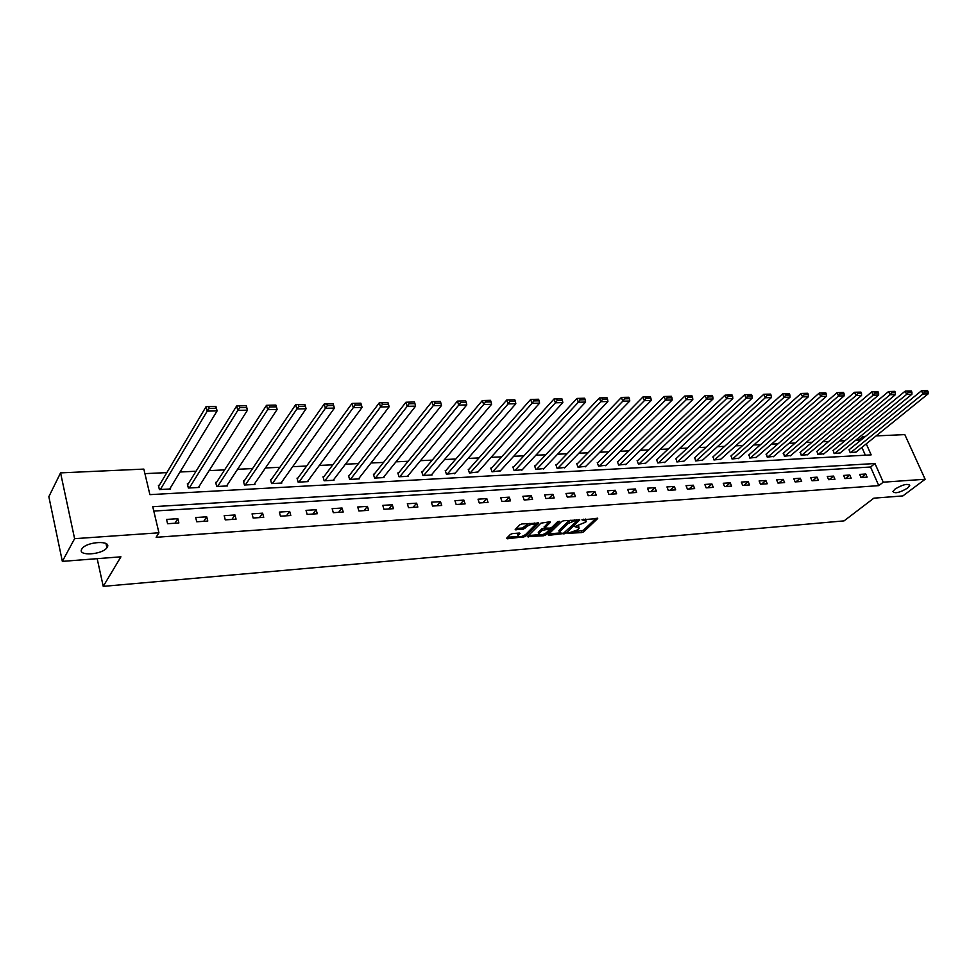 <?xml version="1.0" encoding="UTF-8"?>
<svg xmlns="http://www.w3.org/2000/svg" width="977" height="977" viewBox="0 0 977 977"><rect width="100%" height="100%" fill="white"/><g stroke="black" fill="none" stroke-linecap="round" stroke-linejoin="round"><path stroke-width="1.47" d="M567.832 533.295L581.742 532.599L583.757 531.781L597.704 518.531L581.926 519.788L586.31 521.352L585.724 522.121L574.83 526.591L579.214 528.117L577.517 529.937L567.832 533.295M107.189 547.303C112.013 540.183 86.904 541.429 82.08 548.634L81.726 549.184C77.22 556.353 102.329 554.826 106.908 547.731L107.189 547.303M907.548 488.121L909.734 485.606C907.865 483.273 902.98 484.421 895.066 489.05L892.929 491.504C894.761 493.861 899.634 492.726 907.548 488.121M512.424 533.601L510.336 534.456L506.672 538.168L507.307 538.791L525.235 536.629L538.718 523.135L521.962 523.941L519.849 524.796L515.197 529.571L522.829 529.461L527.153 526.359C531.305 523.843 533.857 523.464 534.798 525.223L525.614 534.541C521.498 537.02 518.982 537.399 518.03 535.665L520.02 533.479L519.263 533.051L512.424 533.601M876.113 435.901L904.812 434.606L925.134 479.255L902.882 495.913L873.841 498.172L844.079 520.875L103.232 586.371L120.928 556.817L62.345 561.384L74.606 538.681L60.562 472.88L143.839 469.094L149.896 494.643L871.154 454.879L866.269 443.863M925.134 479.255L883.245 482.186L874.977 463.525L152.754 506.697L158.933 532.795L74.606 538.681M158.933 532.795L156.125 537.301L878.775 485.63L883.245 482.186M548.073 534.737L548.634 535.347L565.964 533.259L579.776 519.935L563.644 520.729L561.567 521.571L548.073 534.737M543.737 535.762L527.409 536.642L540.904 523.171L549.746 521.791L550.32 522.439L544.678 528.056L549.843 528.117L551.907 527.287L557.647 521.669L559.613 521.364L545.789 534.932L543.737 535.762L543.297 534.468M97.175 558.661L103.232 586.371M878.775 485.63L870.556 467.006L153.78 511.056M865.756 474.004L859.65 474.395L861.018 477.521L867.112 477.118L865.756 474.004L861.299 477.497M849.795 475.03L843.591 475.433L844.958 478.583L851.162 478.18L849.795 475.03L845.361 478.559M833.576 476.092L827.263 476.495L828.63 479.683L834.944 479.255L833.576 476.092L829.155 479.646M817.077 477.155L810.666 477.582L812.021 480.782L818.445 480.354L817.077 477.155L812.681 480.745M800.31 478.254L793.776 478.669L795.131 481.905L801.665 481.478L800.31 478.254L795.925 481.856M783.236 479.353L776.605 479.792L777.948 483.053L784.592 482.614L783.236 479.353L778.889 482.992M765.883 480.489L759.117 480.928L760.472 484.213L767.226 483.774L765.883 480.489L761.547 484.14M748.211 481.637L741.335 482.076L742.679 485.398L749.554 484.946L748.211 481.637L743.912 485.325M730.234 482.797L723.236 483.261L724.568 486.607L731.578 486.143L730.234 482.797L725.96 486.522M711.94 483.994L704.82 484.458L706.139 487.841L713.271 487.364L711.94 483.994L707.69 487.731M693.316 485.203L686.062 485.667L687.381 489.086L694.635 488.61L693.316 485.203L689.09 488.976M674.35 486.436L666.961 486.912L668.28 490.356L675.669 489.868L674.35 486.436L670.161 490.234M655.03 487.682L647.507 488.17L648.826 491.663L656.349 491.15L655.03 487.682L650.877 491.516M635.368 488.964L627.698 489.465L629.005 492.982L636.674 492.469L635.368 488.964L631.252 492.823M615.327 490.271L607.523 490.772L608.818 494.325L616.621 493.8L615.327 490.271L611.248 494.167M594.92 491.59L586.957 492.103L588.252 495.693L596.202 495.168L594.92 491.59L590.877 495.522M574.11 492.945L566.001 493.47L567.283 497.085L575.392 496.548L574.11 492.945L570.116 496.902M552.909 494.325L544.653 494.85L545.911 498.514L554.179 497.965L552.909 494.325L548.964 498.307M531.293 495.718L522.878 496.267L524.136 499.968L532.563 499.406L531.293 495.718L527.397 499.748M509.261 497.159L500.676 497.708L501.922 501.445L510.519 500.871L509.261 497.159L505.414 501.213M486.79 498.612L478.034 499.186L479.267 502.96L488.036 502.373L486.79 498.612L482.992 502.703M463.867 500.102L454.94 500.688L456.161 504.498L465.101 503.9L463.867 500.102L460.13 504.23M440.493 501.628L431.37 502.215L432.579 506.062L441.714 505.463L440.493 501.628L436.817 505.781M416.629 503.167L407.324 503.778L408.52 507.674L417.838 507.051L416.629 503.167L413.015 507.368M392.29 504.755L382.789 505.365L383.973 509.31L393.475 508.675L392.29 504.755L388.736 508.993M367.425 506.367L357.729 507.002L358.901 510.971L368.61 510.324L367.425 506.367L363.945 510.641M342.048 508.016L332.156 508.663L333.304 512.681L343.208 512.021L342.048 508.016L338.64 512.327M316.133 509.701L306.021 510.36L307.157 514.427L317.281 513.743L316.133 509.701L312.811 514.049M289.668 511.423L279.337 512.095L280.448 516.198L290.792 515.514L289.668 511.423L286.42 515.807M262.618 513.181L252.054 513.865L253.153 518.018L263.729 517.322L262.618 513.181L259.455 517.602M234.981 514.977L224.185 515.673L225.26 519.874L236.068 519.166L234.981 514.977L231.903 519.434M206.721 516.809L195.693 517.529L196.743 521.779L207.796 521.046L206.721 516.809L203.741 521.315M177.838 518.689L166.554 519.422L167.592 523.721L178.876 522.964L177.838 518.689L174.956 523.232M859.284 441.445L858.661 440.041L855.754 440.175M845.068 440.688L839.475 440.945M828.728 441.457L822.927 441.726M812.107 442.239L806.086 442.52M795.205 443.033L788.952 443.326M778.01 443.839L771.525 444.144M760.509 444.669L753.792 444.975M742.703 445.5L735.742 445.83M724.58 446.355L717.362 446.697M706.127 447.222L698.653 447.576M687.344 448.113L679.601 448.467M668.219 449.005L660.208 449.383M648.74 449.921L640.436 450.312M628.907 450.861L620.31 451.264M608.695 451.814L599.793 452.229M588.093 452.778L578.885 453.218M567.112 453.768L557.574 454.22M545.716 454.769L535.836 455.245M523.904 455.807L513.682 456.283M501.665 456.845L491.077 457.346M478.986 457.92L468.032 458.433M455.844 459.007L444.511 459.544M432.237 460.118L420.501 460.668M408.154 461.254L395.99 461.828M383.558 462.414L370.979 463M358.461 463.587L345.431 464.209M332.815 464.796L319.332 465.431M306.644 466.029L292.685 466.688M279.886 467.287L265.439 467.971M252.554 468.581L237.594 469.278M224.625 469.888L209.127 470.621M196.059 471.232L180.012 471.989M166.859 472.612L144.914 473.637M865.353 455.197L861.909 447.393M849.306 449.567L850.149 452.681L856.121 452.07M833.283 450.397L834.114 453.536L840.183 452.913M816.992 451.24L817.81 454.403L823.977 453.768M800.432 452.095L801.225 455.294L807.515 454.635M783.578 452.974L784.372 456.186L790.759 455.526M766.444 453.853L767.226 457.102L773.711 456.418M749.017 454.757L749.774 458.042L756.381 457.334M731.272 455.685L732.017 458.982L738.746 458.274M713.222 456.613L713.955 459.947L720.806 459.214M694.855 457.566L695.575 460.936L702.536 460.179M676.157 458.531L676.866 461.926L683.949 461.156M657.13 459.52L656.507 459.556L657.802 462.951L665.019 462.158M637.737 460.521L637.114 460.558L638.408 463.99L645.748 463.171M618.001 461.547L617.366 461.571L618.649 465.04L626.135 464.209M597.9 462.585L597.252 462.622L598.522 466.114L606.143 465.26M577.419 463.648L576.748 463.684L578.018 467.214L585.785 466.322M556.548 464.722L555.864 464.759L557.122 468.325L565.036 467.409M535.274 465.834L534.59 465.858L535.836 469.461L543.896 468.52M513.597 466.945L512.888 466.982L514.134 470.621L522.353 469.656M491.492 468.093L490.772 468.13L492.005 471.806L500.383 470.804M468.96 469.265L468.227 469.302L469.448 473.002L477.985 471.976M445.976 470.45L445.231 470.487L446.428 474.236L455.148 473.173M422.528 471.659L421.771 471.708L422.956 475.494L432.042 475.005L431.846 474.395M398.604 472.905L397.834 472.941L399.007 476.764L408.276 476.275L408.081 475.628M374.191 474.163L373.409 474.211L374.57 478.071L384.034 477.57L383.827 476.898M349.277 475.457L348.471 475.494L349.619 479.402L359.28 478.889L359.072 478.18M323.851 476.776L323.021 476.813L324.156 480.769L334.012 480.244L333.792 479.487M297.875 478.119L297.032 478.168L298.144 482.149L308.219 481.612L307.987 480.831M271.35 479.487L270.482 479.536L271.582 483.578L281.865 483.029L281.632 482.198M244.25 480.892L243.371 480.94L244.445 485.019L254.948 484.458L254.716 483.578M216.552 482.333L215.661 482.382L216.711 486.509L227.446 485.935L227.214 484.995M188.256 483.798L187.328 483.847L188.366 488.024L199.345 487.438L199.1 486.436M159.312 485.288L158.384 485.337L159.398 489.562L170.609 488.964L170.352 487.902M62.345 561.384L48.85 496.682L60.562 472.88M858.661 440.041L863.009 436.499L865.488 436.377M863.631 437.904L863.009 436.499M870.556 467.006L874.977 463.525M578.86 527.104L578.555 525.809M585.944 520.314L585.65 519.031M574.354 531.769L583.269 530.377L596.117 518.213M577.016 520.741L578.201 519.605M548.976 533.857L559.54 532.99M563.558 533.186L577.065 520.961L574.684 520.826L568.077 523.501L559.394 532.099L561.69 533.344L563.558 533.186M570.898 520.167L567.576 522.072L568.077 523.501M559.552 531.818L559.442 529.961L567.576 522.072M538.864 534.688L528.459 535.555M548.952 521.852L544.299 526.957M551.15 527.763L549.538 529.339M539.206 533.393L538.779 533.955C539.719 535.64 542.211 535.249 546.265 532.819L549.538 529.558L548.793 529.143L542.308 530.34L539.206 533.393L538.718 531.952L538.596 533.418M538.718 531.952L541.808 528.899L544.653 528.007M544.201 534.114L545.117 533.65M517.859 535.152L518.506 533.112M534.48 524.27L534.224 522.988M529.168 523.379L526.664 524.893L527.153 526.359M516.21 528.484L522.329 528.007L526.664 524.893M534.846 525.101L537.191 522.768M523.611 535.823L524.661 535.274M507.552 537.277L518.091 536.41M850.662 452.644L922.947 393.987L928.113 393.865L855.742 452.375M924.535 391.985L928.15 391.899L927.552 390.629L923.937 390.702L924.535 391.985L922.947 393.987L921.458 390.788L848.928 449.884M928.113 393.865L928.15 391.899M923.937 390.702L921.458 390.788M834.627 453.499L906.656 394.378L911.907 394.256L839.793 453.23M908.256 392.351L911.932 392.278L911.333 390.983L907.657 391.069L908.256 392.351L906.656 394.378L905.166 391.154L832.892 450.715M911.907 394.256L911.932 392.278M907.657 391.069L905.166 391.154M818.335 454.378L890.071 394.769L895.421 394.647L823.587 454.097M891.683 392.742L895.421 392.644L894.834 391.35L891.085 391.435L891.683 392.742L890.071 394.769L888.582 391.521L816.601 451.569M895.421 394.647L895.421 392.644M891.085 391.435L888.582 391.521M801.763 455.258L873.194 395.172L878.641 395.05L807.112 454.977M874.818 393.12L878.628 393.035L878.03 391.728L874.22 391.814L874.818 393.12L873.194 395.172L871.716 391.887L800.029 452.436M878.641 395.05L878.628 393.035M874.22 391.814L871.716 391.887M784.91 456.161L856.011 395.587L861.555 395.453L790.344 455.868M857.647 393.511L861.519 393.426L860.932 392.107L857.049 392.192L857.647 393.511L856.011 395.587L854.533 392.278L783.175 453.328M861.555 395.453L861.519 393.426M857.049 392.192L854.533 392.278M767.775 457.077L838.522 396.003L844.165 395.868L773.296 456.784M840.159 393.914L844.116 393.829L843.517 392.485L839.573 392.571L840.159 393.914L838.522 396.003L837.045 392.669L766.029 454.22M844.165 395.868L844.116 393.829M839.573 392.571L837.045 392.669M750.336 458.005L820.704 396.43L826.457 396.296L755.954 457.7M822.365 394.317L826.383 394.232L825.797 392.888L821.767 392.974L822.365 394.317L820.704 396.43L819.239 393.059L748.59 455.135M826.457 396.296L826.383 394.232M821.767 392.974L819.239 393.059M732.591 458.958L802.569 396.87L808.419 396.723L738.319 458.653M804.23 394.732L808.321 394.647L807.735 393.279L803.644 393.377L804.23 394.732L802.569 396.87L801.091 393.462L730.845 456.064M808.419 396.723L808.321 394.647M803.644 393.377L801.091 393.462M714.541 459.923L784.079 397.309L790.039 397.163L720.367 459.605M785.752 395.16L789.929 395.062L789.343 393.694L785.166 393.78L785.752 395.16L784.079 397.309L782.626 393.865L712.795 457.016M790.039 397.163L789.929 395.062M785.166 393.78L782.626 393.865M696.174 460.9L765.26 397.761L771.329 397.615L702.097 460.582M766.945 395.587L771.195 395.49L770.609 394.11L766.359 394.207L766.945 395.587L765.26 397.761L763.794 394.293L694.415 457.969M771.329 397.615L771.195 395.49M766.359 394.207L763.794 394.293M677.464 461.901L746.062 398.225L752.253 398.079L683.497 461.571M747.759 396.027L752.095 395.929L751.521 394.525L747.185 394.623L747.759 396.027L746.062 398.225L744.608 394.72L675.705 458.958M752.253 398.079L752.095 395.929M747.185 394.623L744.608 394.72M658.425 462.915L726.509 398.689L732.823 398.543L664.568 462.585M728.219 396.479L732.64 396.381L732.054 394.964L727.645 395.062L728.219 396.479L726.509 398.689L725.068 395.148L656.666 459.959M732.823 398.543L732.64 396.381M727.645 395.062L725.068 395.148M639.031 463.953L706.579 399.166L713.002 399.007L645.284 463.611M708.301 396.931L712.795 396.833L712.221 395.404L707.714 395.502L708.301 396.931L706.579 399.166L705.138 395.587L637.273 460.973M713.002 399.007L712.795 396.833M707.714 395.502L705.138 395.587M619.284 465.003L686.257 399.654L692.803 399.495L625.659 464.661M687.979 397.395L692.571 397.297L691.997 395.856L687.405 395.954L687.979 397.395L686.257 399.654L684.816 396.039L617.525 462.011M692.803 399.495L692.571 397.297M687.405 395.954L684.816 396.039M599.17 466.078L665.52 400.155L672.213 399.984L605.655 465.736M667.267 397.871L671.956 397.761L671.382 396.308L666.693 396.418L667.267 397.871L665.52 400.155L664.104 396.503L597.411 463.074M672.213 399.984L671.956 397.761M666.693 396.418L664.104 396.503M578.677 467.177L644.38 400.655L651.207 400.497L585.296 466.823M646.139 398.36L650.914 398.25L650.352 396.772L645.565 396.882L646.139 398.36L644.38 400.655L642.964 396.967L576.918 464.148M651.207 400.497L650.914 398.25M645.565 396.882L642.964 396.967M557.806 468.288L622.813 401.168L629.774 401.01L564.535 467.934M624.584 398.848L629.457 398.738L628.895 397.248L624.022 397.358L624.584 398.848L622.813 401.168L621.409 397.456L556.035 465.247M629.774 401.01L629.457 398.738M624.022 397.358L621.409 397.456M536.52 469.424L600.806 401.694L607.914 401.535L543.383 469.058M602.589 399.349L607.56 399.239L606.998 397.737L602.027 397.847L602.589 399.349L600.806 401.694L599.414 397.944L534.761 466.371M607.914 401.535L607.56 399.239M602.027 397.847L599.414 397.944M514.83 470.584L578.347 402.231L585.602 402.06L521.828 470.206M580.143 399.862L585.223 399.752L584.661 398.237L579.581 398.347L580.143 399.862L578.347 402.231L576.955 398.433L513.072 467.519M585.602 402.06L585.223 399.752M579.581 398.347L576.955 398.433M492.726 471.769L555.424 402.78L562.825 402.609L499.858 471.378M557.232 400.387L562.41 400.277L561.86 398.738L556.67 398.86L557.232 400.387L555.424 402.78L554.044 398.946L490.967 468.679M562.825 402.609L562.41 400.277M556.67 398.86L554.044 398.946M470.169 472.966L532.013 403.342L539.573 403.159L477.448 472.575M533.833 400.924L539.121 400.802L538.571 399.251L533.283 399.373L533.833 400.924L532.013 403.342L530.645 399.471L468.41 469.876M539.573 403.159L539.121 400.802M533.283 399.373L530.645 399.471M447.173 474.199L508.113 403.916L515.832 403.733L454.598 473.796M509.945 401.474L515.343 401.352L514.806 399.788L509.396 399.898L509.945 401.474L508.113 403.916L506.758 399.996L445.427 471.085M515.832 403.733L515.343 401.352M509.396 399.898L506.758 399.996M423.725 475.445L483.688 404.502L491.578 404.319L431.284 475.042M485.532 402.035L491.052 401.901L490.515 400.326L484.995 400.448L485.532 402.035L483.688 404.502L482.345 400.533L421.966 472.331M491.578 404.319L491.052 401.901M484.995 400.448L482.345 400.533M399.788 476.727L458.738 405.101L466.798 404.905L407.507 476.312M460.594 402.597L466.237 402.475L465.711 400.875L460.069 400.997L460.594 402.597L458.738 405.101L457.419 401.095L398.03 473.601M466.798 404.905L466.237 402.475M460.069 400.997L457.419 401.095M375.363 478.034L433.251 405.711L441.482 405.516L383.24 477.606M435.119 403.183L440.883 403.049L440.358 401.437L434.594 401.559L435.119 403.183L433.251 405.711L431.932 401.657L373.617 474.895M441.482 405.516L440.883 403.049M434.594 401.559L431.932 401.657M350.425 479.365L407.189 406.334L415.604 406.139L358.474 478.938M409.07 403.782L414.956 403.648L414.443 402.011L408.545 402.145L409.07 403.782L407.189 406.334L405.895 402.243L348.691 476.226M415.604 406.139L414.956 403.648M408.545 402.145L405.895 402.243M324.975 480.721L380.541 406.969L389.151 406.762L333.194 480.281M382.434 404.393L388.467 404.258L387.942 402.597L381.922 402.732L382.434 404.393L380.541 406.969L379.259 402.829L323.24 477.582M389.151 406.762L388.467 404.258M381.922 402.732L379.259 402.829M298.986 482.113L353.295 407.629L362.088 407.409L307.376 481.661M355.201 405.015L361.368 404.869L360.855 403.196L354.688 403.342L355.201 405.015L353.295 407.629L352.025 403.428L297.252 478.974M362.088 407.409L361.368 404.869M354.688 403.342L352.025 403.428M333.145 403.819L326.843 403.953L327.332 405.65L333.645 405.504L333.145 403.819L334.415 408.081L281.01 483.065M272.436 483.53L325.414 408.288L324.169 404.051L270.714 480.391M333.645 405.504L334.415 408.081L325.414 408.288L327.332 405.65M326.843 403.953L324.169 404.051M304.787 404.441L298.339 404.588L298.828 406.31L305.276 406.151L304.873 404.478L306.106 408.752L254.081 484.507M245.325 484.971L296.886 408.972L295.665 404.686L243.603 481.844M305.276 406.151L306.106 408.752L296.886 408.972L298.828 406.31M298.339 404.588L295.665 404.686M275.77 405.089L269.163 405.235L269.652 406.969L276.259 406.823L275.917 405.125L277.126 409.448L226.554 485.984M217.615 486.461L267.698 409.681L266.501 405.333L215.905 483.334M276.259 406.823L277.126 409.448L267.698 409.681L269.652 406.969M269.163 405.235L266.501 405.333M246.07 405.748L239.304 405.895L239.78 407.653L246.546 407.507L246.289 405.785L247.474 410.157L198.429 487.486M189.294 487.975L237.814 410.389L236.642 405.992L187.584 484.861M246.546 407.507L247.474 410.157L237.814 410.389L239.78 407.653M239.304 405.895L236.642 405.992M215.648 406.42L208.724 406.579L209.188 408.362L216.112 408.203L215.941 406.456L217.102 410.89L169.68 489.013M160.338 489.514L207.209 411.122L206.062 406.676L158.64 486.436M216.112 408.203L217.102 410.89L207.209 411.122L209.188 408.362M208.724 406.579L206.062 406.676M576.65 525.98L576.967 526.884M583.745 519.178L584.075 520.094M597.289 518.14L597.521 518.787M583.269 530.377L583.757 531.781M581.242 531.195L581.742 532.599M579.373 519.532L579.593 520.167M565.549 532.074L565.964 533.259M563.619 533.186L563.937 534.077M548.341 534.48L548.634 535.347M576.235 519.752L576.564 520.68M574.354 519.898L574.684 520.826M559.442 529.961L559.931 531.378M527.861 536.141L528.166 537.057M550.1 521.803L550.32 522.439M544.348 526.408L544.836 527.849M545.3 533.54L545.789 534.932M548.476 528.227L548.793 529.143M543.884 528.068L544.372 529.497M541.808 528.899L542.308 530.34M519.666 533.051L519.874 533.674M517.944 533.686L518.433 535.127M524.417 527.153L524.918 528.606M522.329 528.007L522.829 529.461M515.661 529.058L515.978 530.01M538.339 522.707L538.559 523.354M524.747 535.213L525.235 536.629M522.732 536.178L523.171 537.472M506.99 537.851L507.307 538.791M909.257 484.555L909.734 485.606M105.98 543.566L106.908 547.731M576.625 519.727L576.98 520.729M558.893 530.67L559.394 532.099M544.177 526.615L544.678 528.056M538.29 532.526L538.779 533.955M549.062 528.178L549.416 529.216M517.541 534.211L518.03 535.665"/></g></svg>
